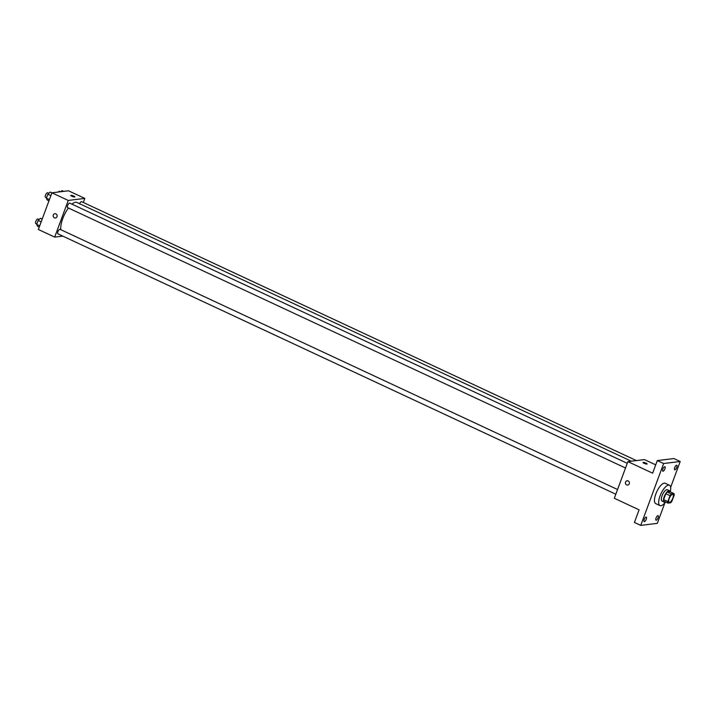 <?xml version="1.0" encoding="UTF-8"?>
<svg xmlns="http://www.w3.org/2000/svg" width="716" height="716" viewBox="0 0 716 716"><rect width="100%" height="100%" fill="white"/><g stroke="black" fill="none" stroke-linecap="round" stroke-linejoin="round"><path stroke-width="1.07" d="M669.532 502.372A4.368 1.584 -65 0 1 669.165 502.319A4.368 1.584 -65 0 1 669.576 497.692A4.368 1.584 -65 0 1 672.861 494.407A4.368 1.584 -65 0 1 672.646 498.587A4.368 1.584 -65 0 1 669.532 502.372M671.993 501.048L674.168 495.168A5.934 2.157 -65 0 0 674.033 493.619L671.384 493.942A5.934 2.157 -65 0 0 670.033 495.678L667.858 501.558A5.934 2.157 -65 0 0 667.992 503.106L670.65 502.784A5.934 2.157 -65 0 0 671.993 501.048M670.033 495.678L665.817 493.709L663.643 499.589L667.858 501.558M663.643 499.589A5.934 2.157 -65 0 0 663.777 501.137L667.992 503.106M665.817 493.709A5.934 2.157 -65 0 1 667.16 491.973L671.384 493.942M674.033 493.619L669.818 491.65L667.16 491.973M670.078 491.767A6.238 2.264 115 0 0 669.433 490.737A6.238 2.264 115 0 0 664.206 496.716A6.238 2.264 115 0 0 664.162 502.05A6.238 2.264 115 0 0 665.361 501.88M664.162 502.05L662.049 501.066A6.238 2.264 -65 0 1 662.103 495.732A6.238 2.264 -65 0 1 667.33 489.753L669.433 490.737M665.54 501.97A11.232 4.081 -65 0 1 660.877 505.72A11.232 4.081 -65 0 1 659.937 505.594A11.232 4.081 -65 0 1 660.993 493.682A11.232 4.081 -65 0 1 669.442 485.233A11.232 4.081 -65 0 1 670.257 491.856M659.937 505.594L655.722 503.625A11.232 4.081 -65 0 1 656.778 491.722A11.232 4.081 -65 0 1 665.227 483.264L669.442 485.233M676.754 467.387A2.497 0.904 -65 0 1 674.66 469.777A2.497 0.904 -65 0 1 674.902 467.127A2.497 0.904 -65 0 1 676.772 465.248A2.497 0.904 -65 0 1 676.754 467.387M658.111 517.793A2.497 0.904 -65 0 1 656.017 520.183A2.497 0.904 -65 0 1 656.25 517.534A2.497 0.904 -65 0 1 658.129 515.654A2.497 0.904 -65 0 1 658.111 517.793M646.262 519.252A2.497 0.904 -65 0 1 644.176 521.642A2.497 0.904 -65 0 1 644.409 518.993A2.497 0.904 -65 0 1 646.279 517.113A2.497 0.904 -65 0 1 646.262 519.252M664.913 468.846A2.497 0.904 -65 0 1 662.819 471.226A2.497 0.904 -65 0 1 663.052 468.586A2.497 0.904 -65 0 1 664.931 466.707A2.497 0.904 -65 0 1 664.913 468.846M670.641 487.345L680.2 461.498L663.634 463.529L640.748 525.392L657.315 523.36L664.949 502.722M655.731 464.854L644.445 459.591L627.878 461.623L614.319 498.282L639.084 509.837L634.421 522.438L640.748 525.392M680.2 461.498L673.872 458.544L657.306 460.576L663.634 463.529M657.306 460.576L652.643 473.178L627.878 461.623M627.69 485.072A2.184 1.987 83 0 1 625.453 482.584A2.184 1.987 83 0 1 629.391 482.665A2.184 1.987 83 0 1 626.679 484.911A2.184 1.987 83 0 1 627.153 480.731M646.924 464.102A2.184 0.448 -159.7 0 1 644.534 463.512A2.184 0.448 -159.7 0 1 643.031 462.482A2.184 0.448 -159.7 0 1 645.232 462.813A2.184 0.448 -159.7 0 1 647.13 463.995A2.184 0.448 -159.7 0 1 646.924 464.102M643.031 462.482A2.184 0.448 -159.7 0 1 645.232 462.813A2.184 0.448 -159.7 0 1 647.121 463.995M60.797 229.675A16.88 6.131 -65 0 1 68.414 208.007M71.931 204.132A16.88 6.131 -65 0 1 76.898 202.458L631.297 461.202M67.832 207.667A2.497 0.904 -65 0 1 67.626 207.64A2.497 0.904 -65 0 1 67.859 204.991A2.497 0.904 -65 0 1 69.738 203.111L627.252 463.306M58.139 233.881A2.497 0.904 -65 0 1 57.933 233.846A2.497 0.904 -65 0 1 58.166 231.205A2.497 0.904 -65 0 1 60.046 229.326L617.559 489.52M79.619 203.729A2.497 0.904 -65 0 1 81.588 201.661L636.372 460.576M83.325 202.467L84.819 198.404L68.253 200.444L54.693 237.103L62.775 236.11M84.819 198.404L68.485 190.787L51.919 192.819L68.253 200.444M51.919 192.819L38.36 229.478L54.693 237.103M55.418 217.986A2.184 1.987 83 0 1 53.181 215.498A2.184 1.987 83 0 1 57.119 215.579A2.184 1.987 83 0 1 54.407 217.825A2.184 1.987 83 0 1 54.89 213.654M74.652 197.016A2.184 0.448 -159.7 0 1 72.262 196.426A2.184 0.448 -159.7 0 1 70.759 195.396A2.184 0.448 -159.7 0 1 72.96 195.737A2.184 0.448 -159.7 0 1 74.858 196.909A2.184 0.448 -159.7 0 1 74.652 197.016M70.759 195.396A2.184 0.448 -159.7 0 1 72.96 195.737A2.184 0.448 -159.7 0 1 74.849 196.918M63.626 191.378L61.97 190.608L60.797 191.727M58.282 192.04A2.497 0.904 -65 0 1 59.455 191.333L60.413 191.772M42.199 219.096L40.436 218.273L38.145 220.447L36.677 224.412L37.492 226.211L39.264 227.035M38.145 220.447L41.179 221.862M36.677 224.412L39.711 225.826M36.006 223.553A2.497 0.904 -65 0 1 35.8 223.517A2.497 0.904 -65 0 1 36.033 220.877A2.497 0.904 -65 0 1 37.912 218.998L39.094 219.544M51.892 192.89L50.129 192.058L47.838 194.233L46.37 198.207L47.193 199.997L48.957 200.82M47.838 194.233L50.872 195.647M46.37 198.207L49.404 199.621M45.708 197.339A2.497 0.904 -65 0 1 45.493 197.312A2.497 0.904 -65 0 1 45.726 194.662A2.497 0.904 -65 0 1 47.605 192.783L48.786 193.338M67.626 207.64L625.515 468.004M57.933 233.846L615.823 494.219M35.8 223.517L36.829 224.001M45.493 197.312L46.522 197.786"/></g></svg>
